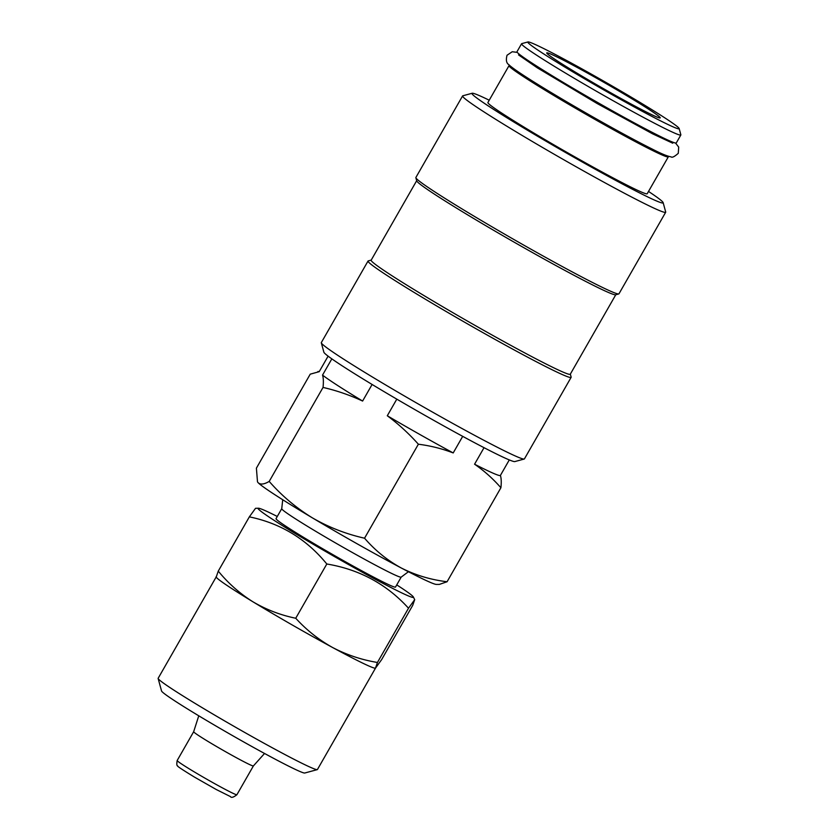 <?xml version="1.0" encoding="UTF-8"?>
<svg xmlns="http://www.w3.org/2000/svg" width="839" height="839" viewBox="0 0 839 839"><rect width="100%" height="100%" fill="white"/><g stroke="black" fill="none" stroke-linecap="round" stroke-linejoin="round"><path stroke-width="1.26" d="M253.399 765.923A34.42 1.5 -150.2 0 1 253.388 765.934A34.42 1.5 -150.2 0 1 211.91 743.774A34.42 1.5 -150.2 0 1 193.662 731.723A34.42 1.5 -150.2 0 1 193.662 731.713L198.77 715.803M277.279 516.467A89.479 3.901 29.8 0 0 258.485 508.235A89.479 3.901 29.8 0 0 258.171 508.308A89.479 3.901 29.8 0 0 332.192 555.282A89.479 3.901 29.8 0 0 413.365 597.368A89.479 3.901 29.8 0 0 413.344 596.928A89.479 3.901 29.8 0 0 396.742 584.888M216.084 576.812L216.326 577.242A91.776 3.996 29.8 0 0 252.927 601.794A91.776 3.996 29.8 0 0 332.517 647.467C346.549 654.819 361.515 659.821 377.435 662.474L375.484 668.138L381.661 659.58L412.736 605.318L414.697 599.665L408.509 608.223C386.685 584.185 359.459 569.44 326.811 563.997C306.392 538.995 280.572 523.284 249.34 516.866L255.528 508.308L258.485 508.235M216.179 576.98L158.152 678.3A91.776 3.996 29.8 0 0 158.141 678.489L161.549 690.99A82.6 3.597 29.8 0 0 231.449 734.985A82.6 3.597 29.8 0 0 304.767 773.013L317.278 769.625A91.776 3.996 29.8 0 0 317.383 769.583A91.776 3.996 29.8 0 0 317.436 769.52L375.515 668.106M158.141 678.489A91.776 3.996 29.8 0 0 235.811 727.382A91.776 3.996 29.8 0 0 317.278 769.625M216.315 576.781L218.266 571.128C228.313 583.357 239.87 593.582 252.927 601.794C266.246 609.638 280.509 615.123 295.737 618.249C306.476 630.016 318.736 639.748 332.517 647.467A91.776 3.996 29.8 0 0 375.159 668.201L375.484 668.138M312.528 542.749A68.829 2.999 -150.2 0 1 276.041 518.628L281.736 508.686A68.829 2.999 -150.2 0 0 318.222 532.796A68.829 2.999 -150.2 0 0 401.199 577.106L395.505 587.048A68.829 2.999 -150.2 0 1 312.528 542.749M648.516 191.428A110.14 4.803 -150.2 0 1 663.135 202.619A110.14 4.803 -150.2 0 1 530.363 131.975A110.14 4.803 -150.2 0 1 472.179 93.255A110.14 4.803 -150.2 0 1 489.231 100.208M663.135 202.619L665.694 211.994A117.02 5.097 -150.2 0 1 665.684 212.246A117.02 5.097 -150.2 0 1 524.627 136.925A117.02 5.097 -150.2 0 1 462.593 95.929A117.02 5.097 -150.2 0 1 462.803 95.793L472.179 93.255M665.684 212.246L618.972 293.797A117.02 5.097 -150.2 0 1 618.763 293.933A117.02 5.097 -150.2 0 1 477.915 218.486A117.02 5.097 -150.2 0 1 415.871 177.732A117.02 5.097 -150.2 0 1 415.882 177.49L462.593 95.929M618.763 293.933L615.637 294.783A114.723 5.003 -150.2 0 1 477.548 220.814A114.723 5.003 -150.2 0 1 416.721 180.857L415.871 177.732M615.784 294.741L570.279 374.215A114.723 5.003 -150.2 0 1 431.98 300.372A114.723 5.003 -150.2 0 1 371.163 260.184L416.679 180.71M570.331 374.121L571.139 377.099A117.02 5.097 -150.2 0 1 571.128 377.34A117.02 5.097 -150.2 0 1 430.071 302.03A117.02 5.097 -150.2 0 1 368.038 261.034A117.02 5.097 -150.2 0 1 368.248 260.898L371.226 260.09M571.128 377.34L524.417 458.902A117.02 5.097 -150.2 0 1 524.207 459.038A117.02 5.097 -150.2 0 1 383.36 383.58A117.02 5.097 -150.2 0 1 321.316 342.836A117.02 5.097 -150.2 0 1 321.327 342.585L368.038 261.034M524.207 459.038L514.831 461.576A110.14 4.803 -150.2 0 1 382.269 390.565A110.14 4.803 -150.2 0 1 323.875 352.212L321.316 342.836M625.558 94.975A65.39 2.853 -150.2 0 1 660.115 117.963A65.39 2.853 -150.2 0 1 581.406 75.793A65.39 2.853 -150.2 0 1 546.734 53.025A65.39 2.853 -150.2 0 1 625.558 94.975M574.044 72.594A87.193 3.796 -150.2 0 1 527.972 41.95A87.193 3.796 -150.2 0 1 632.921 98.173A87.193 3.796 -150.2 0 1 679.15 128.535A87.193 3.796 -150.2 0 1 574.044 72.594M679.15 128.535L680.859 134.775A91.776 3.996 -150.2 0 1 680.849 134.974A91.776 3.996 -150.2 0 1 570.216 75.909A91.776 3.996 -150.2 0 1 521.564 43.754A91.776 3.996 -150.2 0 1 521.722 43.638L527.972 41.95M680.849 134.974L676.286 142.934A91.776 3.996 -150.2 0 1 565.654 83.858A91.776 3.996 -150.2 0 1 517.002 51.703L521.564 43.754M662.873 154.124A86.039 3.755 -150.2 0 1 559.623 98.624A86.039 3.755 -150.2 0 1 514.139 68.945M668.022 156.169A91.776 3.996 -150.2 0 1 668.316 156.851A91.776 3.996 -150.2 0 1 557.683 97.785A91.776 3.996 -150.2 0 1 509.032 65.631A91.776 3.996 -150.2 0 1 509.766 65.536M668.316 156.851L647.194 193.736A91.776 3.996 -150.2 0 1 536.561 134.66A91.776 3.996 -150.2 0 1 487.91 102.505L509.032 65.631M258.223 482.782A103.249 4.499 -150.2 0 1 257.646 482.079L258.223 482.782C260.53 484.827 264.191 484.365 269.204 481.418C281.726 495.702 296.083 507.836 312.297 517.81A103.249 4.499 -150.2 0 1 258.223 482.782M319.219 371.656A104.403 4.552 -150.2 0 1 319.229 371.656A104.403 4.552 -150.2 0 1 319.219 371.656L328.101 356.156L319.219 371.667L310.231 374.173L256.398 468.162L257.489 481.796M312.297 517.81C328.552 527.228 345.972 534.024 364.546 538.208C375.096 550.426 387.324 560.347 401.231 567.972A103.249 4.499 -150.2 0 1 312.297 517.81M439.405 584.405L436.332 584.405A103.249 4.499 -150.2 0 1 401.231 567.972C415.42 575.176 430.701 579.77 447.082 581.742L439.405 584.384M372.107 384.472L362.605 401.052C349.863 395.106 336.67 390.565 323.036 387.429L269.204 481.418M323.036 387.429C323.613 382.06 323.445 377.949 322.533 375.096L331.835 358.861M462.698 436.353L453.207 452.934C442.027 448.645 430.417 445.74 418.378 444.219L364.546 538.208M418.378 444.219C408.908 433.585 398.546 424.094 387.293 415.756L396.805 399.144M500.411 475.419A104.403 4.552 -150.2 0 1 500.411 475.43L509.294 459.919L500.411 475.419C501.323 478.345 501.491 482.456 500.904 487.753L447.082 581.742M500.904 487.753C492.975 478.691 484.197 470.836 474.57 464.208L484.04 447.68M500.411 475.43A104.403 4.552 -150.2 0 1 474.57 464.208M453.207 452.934A104.403 4.552 -150.2 0 1 387.293 415.756M362.605 401.052A104.403 4.552 -150.2 0 1 322.533 375.096M218.266 571.128L249.34 516.866M295.737 618.249L326.811 563.997M413.344 596.928L414.697 599.665M377.435 662.474L408.509 608.223M195.414 772.572A34.42 1.5 -150.2 0 1 177.176 760.512C176.578 764.004 176.746 765.797 177.658 765.881C176.515 765.818 182.168 769.594 194.617 777.187L216.252 789.509L230.389 796.568C231.291 798.004 233.462 797.386 236.902 794.722A34.42 1.5 -150.2 0 1 195.414 772.572M517.296 52.396L512.23 51.735L507.039 55.248C505.781 60.03 506.378 63.177 508.843 64.666C514.989 71.032 554.317 95.038 595.847 118.624C619.109 131.775 638.07 142.011 652.752 149.332C661.489 153.82 667.592 156.327 671.043 156.862C672.07 157.868 674.483 156.683 678.279 153.317L678.699 147.108L675.552 143.029M518.565 54.913L537.306 67.833L597.095 103.501L652.501 133.779L672.731 143.207M193.662 731.723L177.176 760.512M408.415 571.726L401.199 577.106M282.722 499.74L281.736 508.686M319.313 371.509L317.908 371.509M264.537 753.474L253.388 765.934L236.902 794.722"/></g></svg>
